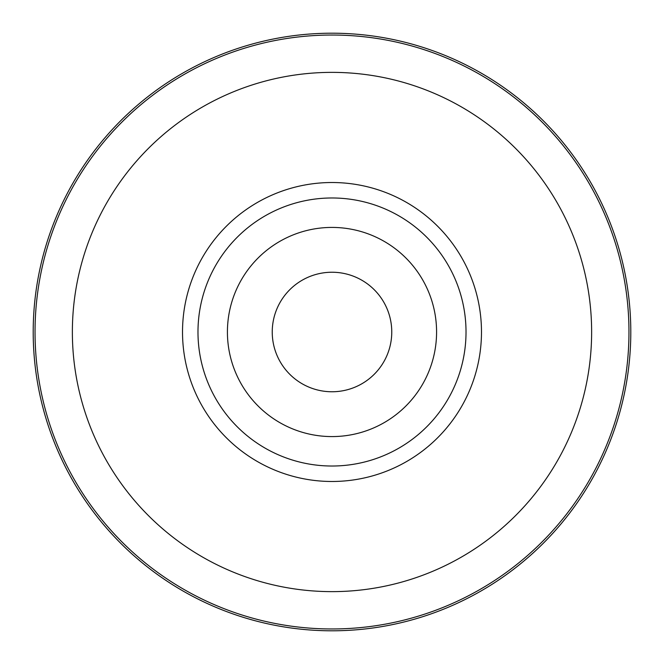 <?xml version="1.0" encoding="UTF-8"?>
<svg xmlns="http://www.w3.org/2000/svg" width="664" height="664" viewBox="0 0 664 664"><rect width="100%" height="100%" fill="white"/><g stroke="black" fill="none" stroke-linecap="round" stroke-linejoin="round"><path stroke-width="1" d="M332 272.24A59.76 59.76 0 0 1 391.76 332A59.76 59.76 0 0 1 332 391.76A59.76 59.76 0 0 1 272.24 332A59.76 59.76 0 0 1 332 272.24M332 33.2A298.8 298.8 0 0 1 630.8 332A298.8 298.8 0 0 1 332 630.8A298.8 298.8 0 0 1 33.2 332A298.8 298.8 0 0 1 332 33.2M197.98 332A134.02 134.02 0 0 1 332 197.98A134.02 134.02 0 0 1 466.02 332A134.02 134.02 0 0 1 332 466.02A134.02 134.02 0 0 1 197.98 332M227.42 332A104.58 104.58 0 0 0 332 436.58A104.58 104.58 0 0 0 436.58 332A104.58 104.58 0 0 0 332 227.42A104.58 104.58 0 0 0 227.42 332M332 35.034A296.966 296.966 0 0 1 628.966 332A296.966 296.966 0 0 1 332 628.966A296.966 296.966 0 0 1 35.034 332A296.966 296.966 0 0 1 332 35.034M332 72.368A259.632 259.632 0 0 1 591.632 332A259.632 259.632 0 0 1 332 591.632A259.632 259.632 0 0 1 72.368 332A259.632 259.632 0 0 1 332 72.368M332 182.517A149.483 149.483 0 0 1 481.483 332A149.483 149.483 0 0 1 332 481.483A149.483 149.483 0 0 1 182.517 332A149.483 149.483 0 0 1 332 182.517"/></g></svg>
